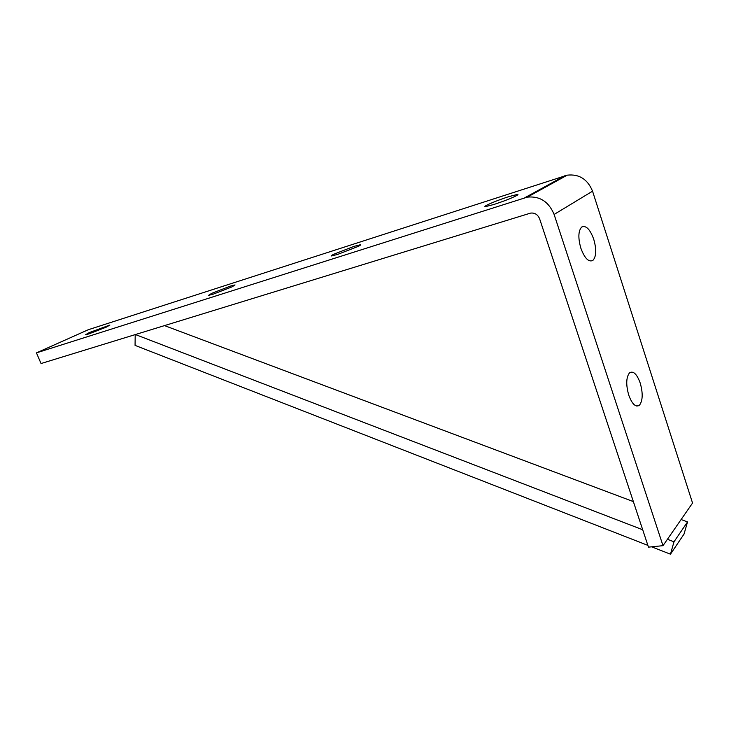 <?xml version="1.0" encoding="UTF-8"?>
<svg xmlns="http://www.w3.org/2000/svg" width="729" height="729" viewBox="0 0 729 729"><rect width="100%" height="100%" fill="white"/><g stroke="black" fill="none" stroke-linecap="round" stroke-linejoin="round"><path stroke-width="1.09" d="M651.598 546.823L670.47 554.186L684.03 534.075L687.52 521.928L681.123 519.531M670.47 554.186L673.988 541.802L687.52 521.928M633.364 501.598L164.49 325.599M673.988 541.802L667.427 539.278M642.696 529.755L135.384 334.538M135.202 334.593L135.065 345.382L647.871 545.374M494.034 204.448L485.323 206.672C484.43 206.681 484.867 206.207 486.635 205.259C491.902 202.644 499.201 199.801 508.523 196.712L517.481 194.406C518.374 194.388 518 194.825 516.351 195.727C511.075 198.379 503.63 201.277 494.034 204.448M337.645 254.412L331.513 255.961C330.766 255.943 331.522 255.36 333.809 254.23L353.966 246.384L360.281 244.771C361.037 244.78 360.336 245.336 358.167 246.42L337.645 254.412M213.078 294.215L208.576 295.345L211.647 293.377L230.382 286.105L235.02 284.921L232.123 286.816L213.078 294.215M88.719 333.946L85.521 334.748L89.33 332.57L109.906 325.043L106.252 327.148L88.719 333.946M640.217 383.071C642.996 392.967 642.823 400.239 639.697 404.905L638.959 405.543C635.342 407.219 631.934 403.738 628.744 395.109C625.901 384.93 626.102 377.576 629.364 373.048L629.92 372.583C633.619 370.888 637.055 374.387 640.217 383.071M593.752 239.303C596.632 249.491 596.349 256.517 592.923 260.371L592.814 260.453C588.613 262.349 584.631 258.285 580.876 248.261C577.988 238.018 578.234 230.975 581.624 227.129L581.924 226.901C586.198 225.307 590.144 229.444 593.752 239.303M662.989 545.675L648.464 547.142L539.624 218.837C537.811 214.563 534.813 212.649 530.621 213.096L41.043 363.543L36.45 352.872L527.295 197.14C539.788 195.891 548.727 201.66 554.113 214.454L662.989 545.675L692.55 503.046L592.549 191.18C587.583 179.197 579.145 173.857 567.226 175.16L88.327 329.708L36.45 352.872M554.113 214.454L592.549 191.18M524.743 197.778L564.784 175.78M517.481 194.406L517.654 194.925M638.959 405.543L636.517 405.989M567.226 175.16L527.295 197.14"/></g></svg>
